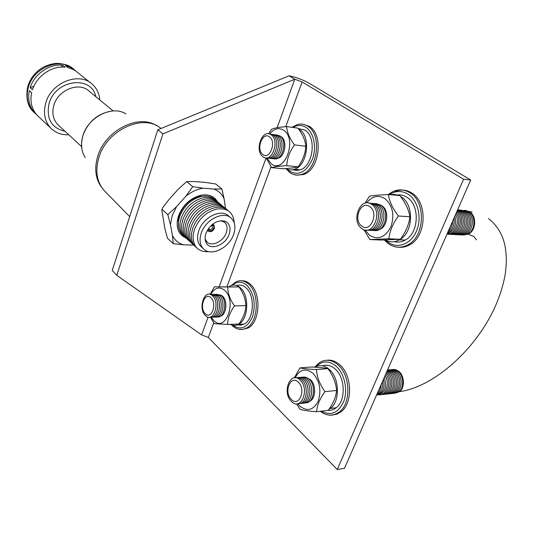 <?xml version="1.0" encoding="UTF-8"?>
<svg xmlns="http://www.w3.org/2000/svg" width="533" height="533" viewBox="0 0 533 533"><rect width="100%" height="100%" fill="white"/><g stroke="black" fill="none" stroke-linecap="round" stroke-linejoin="round"><path stroke-width="0.8" d="M210.901 225.692L212.287 225.992L212.52 227.764C211.594 229.503 210.475 230.049 209.169 229.417L208.756 228.151M211.201 225.399L212.154 225.239C213.68 225.459 214.206 226.458 213.74 228.231C211.588 231.395 209.829 231.748 208.456 229.297L208.51 228.484M212.287 224.446L214.013 225.086L214.439 228.264C212.774 231.362 210.775 232.341 208.443 231.209L207.71 229.69M220.929 220.669L224.679 222.354C227.185 224.853 227.711 228.317 226.252 232.734C223.414 241.496 211.628 247.159 206.904 241.902L205.118 238.771M229.123 234.234C225.546 245.46 209.576 251.223 205.978 242.348C204.812 239.75 204.819 236.732 205.985 233.287C210.682 223.693 217.078 219.676 225.173 221.242C229.756 223.567 231.075 227.897 229.123 234.234M201.267 233.094C205.605 219.363 223.913 210.482 231.302 218.217C235.146 222.154 235.919 227.558 233.627 234.42C229.19 247.998 210.948 256.913 203.459 248.844C199.862 245.02 199.129 239.77 201.267 233.094M201.494 247.059L200.961 246.572C197.357 242.748 196.624 237.505 198.749 230.842C203.06 217.151 221.322 208.323 228.717 216.058L230.562 217.604M209.083 251.689C198.316 252.236 192.979 246.846 193.086 235.526L194.405 229.59C199.036 218.423 206.657 211.548 217.284 208.963C227.791 207.997 233.441 212.634 234.234 222.854M196.544 247.665C192.66 244.567 190.961 239.97 191.447 233.887L192.746 228.104C197.323 217.018 204.885 210.169 215.445 207.557C220.889 206.684 225.259 207.83 228.557 211.008M194.898 246.159C190.987 243.028 189.288 238.391 189.808 232.248L191.094 226.625C195.611 215.625 203.12 208.803 213.613 206.151C219.11 205.245 223.52 206.384 226.845 209.589M193.266 244.66C189.322 241.502 187.629 236.819 188.189 230.622L189.448 225.146C193.919 214.233 201.361 207.437 211.781 204.759C217.331 203.813 221.781 204.945 225.146 208.17M191.64 243.168C187.669 239.977 185.977 235.253 186.57 229.003L187.809 223.68C192.226 212.854 199.609 206.084 209.962 203.373C215.559 202.38 220.056 203.513 223.454 206.764M190.021 241.682C186.017 238.458 184.331 233.694 184.964 227.391L186.177 222.221C190.541 211.474 197.863 204.732 208.143 201.994C213.793 200.961 218.337 202.087 221.768 205.365M188.409 240.203C184.371 236.945 182.692 232.141 183.365 225.779L184.551 220.769C188.869 210.109 196.131 203.393 206.338 200.621C212.041 199.549 216.625 200.668 220.089 203.966M186.803 238.731C182.739 235.446 181.06 230.589 181.773 224.173L182.932 219.316C187.203 208.743 194.398 202.054 204.539 199.255C210.288 198.143 214.919 199.249 218.417 202.58M185.204 237.265C181.107 233.947 179.434 229.05 180.187 222.581L181.327 217.877C185.537 207.39 192.679 200.728 202.74 197.896C208.55 196.744 213.22 197.843 216.751 201.201M183.612 235.806C179.488 232.455 177.822 227.511 178.615 220.988L179.721 216.445C183.885 206.038 190.967 199.409 200.954 196.544C206.811 195.344 211.528 196.437 215.099 199.822M179.215 215.385L178.169 219.676L179.221 215.385C183.199 205.425 189.975 199.056 199.549 196.284L207.104 196.151M178.895 228.364L178.169 219.669L177.349 220.609L178.488 215.972C182.792 205.205 190.114 198.323 200.455 195.331C208.323 193.832 213.999 195.971 217.491 201.754M185.857 237.925C179.261 235.02 176.423 229.25 177.349 220.609M192.746 186.663L185.817 196.271L176.603 206.604L167.802 214.619L170.44 224.746L172.439 235.473L173.218 243.654L167.422 238.184L164.824 228.377L161.832 210.182L162.732 207.65L168.834 199.722L177.955 189.508L186.663 181.573L195.051 181.573L205.765 182.459L215.712 183.972L221.888 188.962L213.8 189.028L203.033 188.189L192.746 186.663L186.663 181.573M170.44 224.746L172.199 215.632L176.603 206.604M225.506 208.43L224.16 198.976L221.888 188.962M167.802 214.619L161.919 209.276M173.218 243.654L183.432 244.787L193.686 245.1M213.8 189.028C218.69 190.827 222.148 194.145 224.16 198.976M185.817 196.271C191.32 191.833 197.063 189.135 203.033 188.189M183.432 244.787C178.422 243.301 174.757 240.196 172.439 235.473M198.216 196.211L199.915 195.897M177.729 220.176L177.915 218.41M58.61 125.342L57.95 124.735C53.2 119.758 51.801 113.436 53.74 105.767C57.684 89.884 79.284 81.309 89.238 91.25L113.143 110.951M65.046 131.291C51.574 128.113 46.204 119.012 48.943 104.002C54.832 79.637 91.443 74.673 95.833 96.686M75.972 71.116L72.961 68.764L69.41 66.892L65.506 65.666L67.924 67.638L71.842 68.864L75.4 70.729L90.89 83.135M32.453 89.751C36.764 75.939 51.987 65.546 65.159 67.191L62.741 65.219C49.609 63.56 34.432 73.9 30.148 87.665L32.453 89.751M68.824 134.782C61.775 135.089 55.865 132.97 51.095 128.42C44.919 121.89 43.093 113.609 45.605 103.562C50.748 82.608 79.197 71.315 92.329 84.301C96.779 88.358 99.265 93.575 99.791 99.951M36.87 114.955L35.305 113.549C29.522 107.506 27.536 99.858 29.335 90.603L31.634 92.695C29.815 101.983 31.8 109.651 37.59 115.701L38.376 116.441M30.148 87.665L33.859 86.233M61.028 67.098L62.741 65.219M162.945 133.87L294.796 79.224L302.144 81.955L463.577 179.235L470.679 180.007L309.12 83.215C302.991 79.817 296.321 77.338 289.113 75.793L157.835 129.799L112.243 270.451L116.78 275.321L162.945 133.87L157.835 129.799M208.123 317.108L201.641 334.897L116.78 275.321M201.641 334.897L208.336 337.469L337.262 469.533L344.518 468.267L470.679 180.007M463.577 179.235L337.262 469.533M277.107 127.767L294.796 79.224L289.113 75.793M269.711 133.963C274.029 128.593 278.626 127.32 283.503 130.132C297.92 138.886 284.515 174.717 271.177 163.738L266.82 157.928M266.127 157.875L271.617 167.622C274.335 166.742 279.385 166.089 286.767 165.65C287.067 158.534 289.639 151.619 294.496 144.896C289.612 138.42 287.007 132.317 286.694 126.581C279.319 127.174 274.288 128.053 271.597 129.226L268.592 133.776M280.118 136.095L281.118 136.641C287.833 140.599 284.908 157.675 277.426 158.308M276.487 134.876L279.818 135.875C288.053 140.792 282.27 161.792 273.616 158.634M274.742 134.649L278.073 135.648C286.308 140.572 280.518 161.612 271.87 158.441M272.989 134.423L276.321 135.422C284.555 140.346 278.759 161.432 270.118 158.248M271.23 134.196L274.568 135.195C282.796 140.126 276.993 161.246 268.352 158.054M269.471 133.963L272.803 134.962C281.031 139.906 275.228 161.066 266.593 157.861M263.029 156.782C254.074 150.959 262.269 128.107 271.037 134.736C280.291 140.485 271.697 163.851 263.029 156.782M262.922 154.55C255.687 149.866 262.316 131.404 269.365 136.781C276.794 141.418 269.905 160.213 262.922 154.55M210.908 294.169C214.859 287.534 219.463 286.268 224.726 290.372C237.378 301.305 225.406 333.298 213.693 320.446L211.248 317.148M210.495 317.155L214.266 323.698L227.638 324.444C227.671 318.374 229.97 312.191 234.54 305.895C230.009 299.539 227.751 293.23 227.764 286.967L214.439 286.841L210.235 294.189M220.056 294.776L222.587 296.195C227.957 300.745 226.378 315.123 220.395 316.189M216.738 294.189L221.275 295.702C227.804 301.218 224.313 318.754 217.091 316.902M215.006 294.209L219.543 295.715C226.065 301.252 222.574 318.814 215.352 316.955M213.267 294.223L217.804 295.735C224.32 301.278 220.822 318.867 213.613 317.002M211.521 294.243L216.058 295.755C222.567 301.305 219.07 318.927 211.861 317.048M209.769 294.263L214.306 295.775C220.815 301.338 217.311 318.987 210.109 317.102M205.392 315.503C197.53 308.314 204.865 287.847 212.547 295.795C220.662 302.971 212.987 323.831 205.392 315.503M205.205 313.617C198.856 307.827 204.792 291.304 210.968 297.74C217.477 303.524 211.321 320.3 205.205 313.617M214.439 286.841L238.964 286.927C243.408 293.09 245.686 299.333 245.793 305.649L245.793 305.702C245.666 311.785 243.361 317.901 238.877 324.044L227.638 324.444M228.737 286.814L230.096 285.994C233.641 284.329 237.072 284.942 240.376 287.833C249.664 295.442 248.478 319.507 238.564 324.271C235.779 325.776 232.988 325.81 230.189 324.35M237.385 324.83L240.816 325.177L244.174 324.071C254.101 319.327 255.28 295.382 245.973 287.807C243.021 285.215 239.923 284.462 236.685 285.548M242.075 329.447L248.078 328.035C260.144 322.218 261.496 293.15 250.157 284.036C247.445 281.637 244.554 280.551 241.496 280.778M298.713 129.026L299.326 129.406C311.252 136.155 307.621 165.616 294.449 169.301C291.478 170.327 288.653 170.087 285.974 168.581M292.81 169.754L296.388 170.5L300.079 169.874C313.264 166.216 316.888 136.908 304.936 130.179L298.28 128.52M296.921 175.097L303.537 174.524C319.547 170 323.844 134.436 309.293 126.374L303.39 124.349M227.764 286.967L238.964 286.927M234.54 305.895L245.793 305.675M286.694 126.581L297.947 128.147C302.744 134.429 305.356 140.479 305.789 146.289C305.402 153.424 302.831 160.266 298.06 166.822C295.102 167.708 290.032 168.355 282.856 168.754L271.617 167.622M294.496 144.896L305.789 146.289M286.767 165.65L298.06 166.822M366.604 202.88C372.054 196.184 378.137 194.752 384.839 198.576C392.688 205.425 394.726 214.819 390.949 226.758C385.339 237.312 378.257 240.203 369.695 235.439L364.938 229.93M363.866 229.63L369.882 239.564L388.877 238.777C389.71 231.135 392.888 223.54 398.398 216.005C392.708 208.583 389.376 201.441 388.39 194.565C379.649 194.931 373.347 195.478 369.476 196.211L365.125 203.133M380.702 205.045L381.901 205.725C389.596 210.355 387.651 227.478 379.196 229.556M375.805 203.553L380.615 204.985C390.456 210.908 384.773 233.021 374.159 230.423M374.019 203.419L378.83 204.852C388.664 210.782 382.98 232.941 372.367 230.329M372.221 203.28L377.031 204.712C386.871 210.655 381.182 232.854 370.562 230.236M370.415 203.146L375.232 204.579C385.073 210.528 379.376 232.774 368.756 230.149M368.609 203.006L373.426 204.439C383.267 210.402 377.564 232.688 366.944 230.056M361.767 228.51C350.467 221.068 360.508 196.004 371.614 204.306C383.34 211.681 372.727 237.358 361.767 228.51M361.807 226.119C352.679 220.129 360.808 199.882 369.742 206.617C379.143 212.56 370.648 233.207 361.807 226.119M295.102 377.784C299.806 369.289 305.789 367.817 313.044 373.373C319.833 381.228 321.552 390.516 318.208 401.236C313.284 410.337 307.108 411.896 299.679 405.919L297.78 403.688M296.568 403.807L300.059 409.291C303.164 410.357 308.674 411.17 316.595 411.723C317.048 405.346 319.847 398.651 324.99 391.648C319.773 384.393 316.915 377.024 316.409 369.549C308.494 369.169 303.004 368.616 299.932 367.897L294.336 377.83M306.888 377.684L310.459 379.683C316.489 384.893 315.803 399.204 309.406 401.509M302.684 377.184C304.929 376.684 307.081 377.377 309.133 379.263C316.695 385.739 313.777 403.847 305.369 402.821M300.885 377.337C303.137 376.838 305.289 377.531 307.334 379.423C314.896 385.905 311.978 404.054 303.57 403.015M299.086 377.491C301.338 376.991 303.484 377.684 305.536 379.583C313.091 386.079 310.166 404.261 301.765 403.208M297.281 377.644C299.526 377.137 301.678 377.837 303.73 379.736C311.285 386.252 308.354 404.46 299.952 403.408M295.469 377.804C297.714 377.291 299.866 377.99 301.918 379.896C309.466 386.425 306.535 404.667 298.134 403.608M291.411 401.402C281.624 392.361 290.498 370.215 300.099 380.056C310.233 389.11 300.892 411.709 291.411 401.402M291.338 399.43C283.436 392.148 290.618 374.266 298.333 382.234C306.462 389.523 298.98 407.705 291.338 399.43M299.932 367.897L311.459 367.01C319.127 367.364 324.63 367.903 327.968 368.629C333.078 375.645 335.95 382.927 336.583 390.482C336.043 396.898 333.245 403.521 328.195 410.357L316.595 411.723M314.803 367.164C319.66 364.532 324.517 365.298 329.361 369.469C339.568 378.044 340.234 401.309 330.4 408.438L328.961 409.451M328.128 410.363C331.033 410.577 333.718 409.71 336.183 407.765C346.024 400.669 345.344 377.531 335.124 369.009C331.033 365.438 326.822 364.379 322.485 365.818M332.512 414.967L336.996 414.108L341.127 411.709C353.053 403.015 352.12 374.952 339.688 364.719C335.663 361.187 331.446 359.702 327.029 360.248M390.169 194.718L394.44 194.418L398.637 195.451M400.716 196.517L401.209 196.824C413.974 204.286 413.541 231.375 400.47 239.197M394.44 241.669C398.104 242.562 401.702 242.029 405.227 240.057C419.051 233.108 420.144 204.958 406.926 197.31C403.894 195.351 400.683 194.572 397.292 194.965M398.797 247.199C402.595 247.618 406.279 246.806 409.857 244.754C426.587 236.206 427.752 202.114 411.689 192.959C406.173 189.555 400.503 189.135 394.68 191.7M464.056 210.282L468.72 211.628C476.122 215.772 475.436 230.503 467.681 233.994L462.584 234.886M461.058 210.055L465.729 211.401C475.516 216.851 470.153 236.958 459.573 234.74M459.553 209.942L464.223 211.288C474.01 216.744 468.647 236.892 458.067 234.66M458.04 209.822L462.717 211.175C472.505 216.638 467.135 236.819 456.554 234.587M457.654 209.769L461.205 211.061C470.992 216.538 465.615 236.752 455.035 234.507M457.574 209.962L459.686 210.941C469.48 216.431 464.096 236.679 453.51 234.433M457.387 210.388L458.16 210.828C467.954 216.325 462.571 236.605 451.977 234.353M391.715 369.569L394.98 369.722L398.104 371.461C403.867 375.978 404.227 388.091 398.671 391.788L394.613 393.134M390.196 369.695L393.467 369.855L396.585 371.594C404.194 377.437 401.516 393.967 393.094 393.301M388.677 369.829L391.942 369.982L395.066 371.728C402.668 377.577 399.99 394.134 391.568 393.467M387.578 369.882L390.636 370.182L393.541 371.861C401.142 377.724 398.457 394.307 390.036 393.634M387.531 369.982L392.008 371.994C399.617 377.87 396.925 394.48 388.504 393.8M387.358 370.382L390.476 372.127C398.078 378.017 395.386 394.653 386.965 393.967M387.078 371.015L388.93 372.267C396.539 378.163 393.84 394.826 385.419 394.134M386.711 371.867L387.391 372.4C394.993 378.31 392.295 395 383.867 394.3M381.035 384.833C380.862 389.003 379.503 392.108 376.958 394.14M382.401 381.701C383.074 388.477 381.128 392.914 376.584 395M383.454 379.303C385.159 388.184 382.847 393.461 376.525 395.14M384.326 377.317C387.165 387.238 384.933 393.127 377.624 394.98M385.066 375.618C389.989 383.054 386.192 395.346 379.196 394.813M385.705 374.159C391.782 381.142 388.337 395.253 380.755 394.64M386.252 372.913C393.441 379.176 390.502 395.153 382.314 394.473M452.65 221.208C452.477 225.606 450.951 229.097 448.066 231.682M453.956 218.23C454.749 225.206 452.57 230.196 447.407 233.181M454.896 216.078C456.888 225.073 454.289 231.002 447.107 233.88M455.642 214.379C460.245 222.161 454.756 234.567 446.994 234.127M456.241 213.007C462.677 220.829 456.215 236.012 447.36 234.12M456.721 211.901C464.609 218.95 458.467 236.252 448.906 234.2M457.101 211.035C466.375 217.018 460.739 236.479 450.445 234.273M467.228 211.514C477.008 216.958 471.658 237.032 461.078 234.813M400.35 239.284L399.483 239.817C394.607 242.475 389.816 242.528 385.106 239.977M326.582 410.543L322.352 411.043M316.409 369.549L327.968 368.629M324.99 391.648L336.583 390.482M388.39 194.565L399.877 195.558C405.433 202.727 408.778 209.795 409.91 216.758C408.971 224.433 405.806 231.935 400.403 239.277L381.395 240.043L369.882 239.564M398.398 216.005L409.91 216.758M388.877 238.777L400.403 239.277M104.981 191.387L104.535 190.927C96.953 182.479 95.007 171.526 98.712 158.081C106.334 129.992 143.657 113.003 161.013 128.493M129.692 216.631L104.535 190.927L100.724 186.084C95.407 177.929 94.368 168.175 97.599 156.829C104.748 130.678 138.427 113.476 156.582 125.675L156.762 125.775M85.247 157.581C81.316 151.499 80.496 144.343 82.788 136.108C87.825 117.167 112.203 104.894 125.848 113.862M34.618 112.903L33.839 112.17C27.723 105.714 25.85 97.592 28.229 87.792C33.093 67.358 60.895 56.591 73.934 69.417L74.067 69.523M266.134 157.888L219.156 286.821M302.144 81.955L285.741 126.641M270.964 166.876L226.938 286.807M213.653 322.978L208.336 337.469M231.209 285.528L236.059 281.83C240.343 279.858 244.487 280.591 248.491 284.042C259.824 293.163 258.465 322.278 246.413 328.101L242.715 329.421L238.924 329.287M232.981 325.317C240.996 330.647 247.525 327.728 252.562 316.555C255.973 303.843 254.088 293.423 246.906 285.308C241.955 281.204 237.078 281.184 232.288 285.235M291.917 127.307L297.527 124.542C301.085 123.589 304.45 124.122 307.628 126.134C322.172 134.209 317.868 169.827 301.858 174.358L297.814 175.144L293.85 174.577M287.367 169.254L289.586 171.226C298.653 176.077 306.228 172.166 312.311 159.5C316.915 147.614 313.844 132.377 305.982 127.394C301.765 124.795 297.414 124.815 292.923 127.447M463.703 234.973L468.427 234.034C476.182 230.542 476.862 215.825 469.466 211.681L465.182 210.342M392.848 369.436L395.932 369.715L398.857 371.394C404.627 375.912 404.98 388.011 399.43 391.702L395.759 393.048M314.703 367.157L319.227 362.806C325.363 358.849 331.613 359.528 337.975 364.845C350.401 375.105 351.327 403.215 339.408 411.916C335.943 414.654 332.172 415.667 328.095 414.947M321.426 411.156C331.253 416.26 338.781 412.782 344.025 400.703C347.942 389.25 344.311 373.48 336.256 366.304C329.094 360.508 322.405 360.561 316.189 366.471M388.124 194.572L392.988 191.554C398.804 188.975 404.474 189.395 409.99 192.806C426.054 201.974 424.881 236.126 408.151 244.694C403.594 247.272 398.964 247.898 394.26 246.559M385.979 240.43L388.137 242.242C397.518 249.184 410.943 244.194 416.46 231.075C422.129 218.057 418.105 200.548 408.205 194.259C401.922 190.461 395.653 190.594 389.403 194.652M208.749 228.53L208.456 229.297M213.96 225.033L212.874 223.987M205.325 240.383L205.691 240.736M205.558 239.963L205.978 242.348M199.549 196.284L200.455 195.331M203.459 248.844L200.961 246.572M222.694 221.128L225.173 221.242M222.528 220.655L223.16 221.148M224.053 221.855L224.679 222.354M208.443 231.209L207.33 230.329M211.388 225.632L212.154 225.239M112.643 110.984C98.239 112.996 88.291 121.244 82.808 135.735M71.195 67.365C59.296 61.135 52.5 63.327 44.152 66.725C36.077 71.069 30.641 77.565 27.836 86.213M35.305 113.549L33.839 112.17C27.723 106.687 25.651 98.299 27.616 86.999M51.095 128.42L37.59 115.701M81.549 146.555L57.95 124.735M81.862 149.027L81.529 142.611L82.728 136.008M231.728 325.01L232.308 325.603C236.672 329.7 241.369 330.533 246.413 328.101L248.078 328.035M285.908 168.588L289.772 172.539C293.463 175.157 297.494 175.763 301.858 174.358L303.537 174.524M294.449 169.301L300.079 169.874M238.564 324.271L244.174 324.071M398.671 391.788L399.43 391.702C434.009 386.851 474.97 350.021 494.258 308.614C499.601 296.914 503.259 285.455 505.224 274.222C506.816 262.023 506.45 257.679 505.644 250.077C504.058 236.972 498.375 226.478 488.588 218.577M467.681 233.994L473.85 236.525L476.482 239.89M384.326 239.99L388.237 243.628C394.547 247.972 401.182 248.325 408.151 244.694L409.857 244.754M472.151 211.967L468.42 211.441M399.483 239.817L405.227 240.057M320.206 411.296C326.669 416.153 333.065 416.36 339.408 411.916L341.127 411.709M330.4 408.438L336.183 407.765"/></g></svg>
